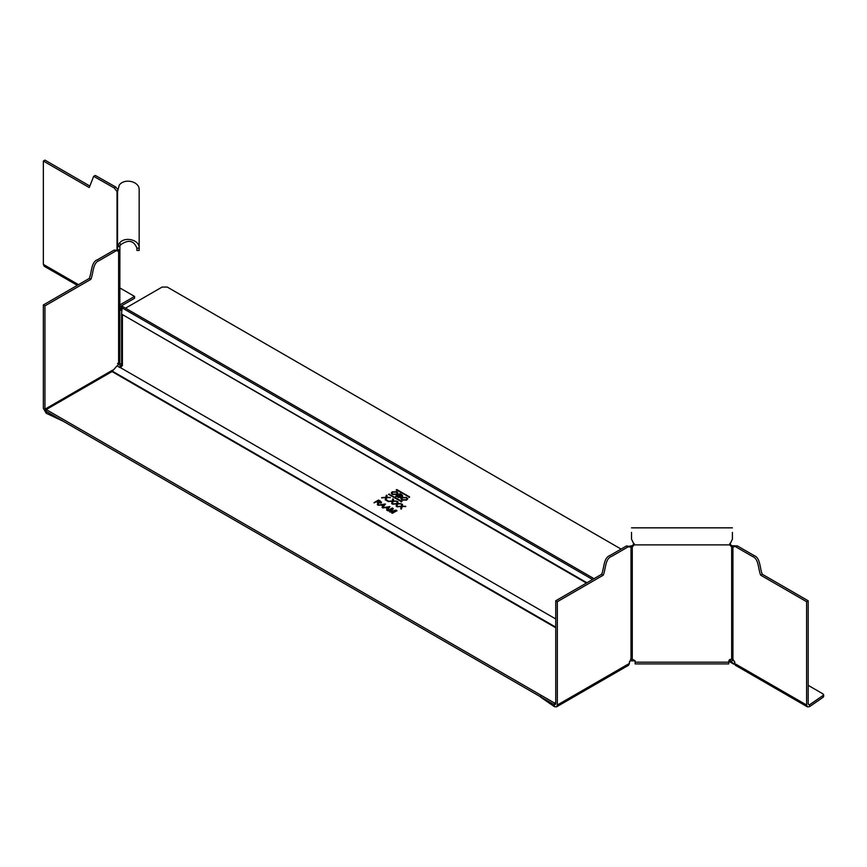 <?xml version="1.0" encoding="UTF-8"?>
<svg xmlns="http://www.w3.org/2000/svg" width="867" height="867" viewBox="0 0 867 867"><rect width="100%" height="100%" fill="white"/><g stroke="black" fill="none" stroke-linecap="round" stroke-linejoin="round"><path stroke-width="1.3" d="M631.523 532.403L631.523 539.122L634.232 544.888L729.7 544.888L732.409 539.122L732.409 532.403M806.603 705.023L806.603 601.698L808.196 600.777L808.196 704.102L809.475 704.838L809.475 706.681L807.448 706.887L806.603 705.023L734.512 663.407L734.501 661.922L732.929 659.549L732.929 547.088L737.362 545.917L754.008 555.519C760.576 557.817 759.6 568.048 762.288 574.268L760.695 575.189C758.007 568.958 758.983 558.727 752.415 556.441L735.78 546.828M555.736 704.102L555.736 600.777L557.329 601.698L557.329 705.023L556.484 706.887L554.457 706.681L554.457 704.838L555.736 704.102L554.457 704.838L555.736 704.102L554.457 704.838L46.211 411.413L44.943 409.202L44.943 305.878L43.35 304.956L43.35 408.281L46.211 413.245L46.211 409.571L554.457 703.007L554.457 704.838M603.237 575.189L601.644 574.268C604.332 568.048 603.356 557.817 609.924 555.519L626.559 545.917L628.152 546.828L611.517 556.441C604.949 558.727 605.925 568.958 603.237 575.189L557.329 601.698M601.644 574.268L555.736 600.777M762.288 574.268L808.196 600.777M760.695 575.189L806.603 601.698M734.512 663.407L735.346 665.26L807.448 706.887M628.152 546.828L631.003 547.088L631.003 659.549L629.431 661.922L629.431 663.396L557.329 705.023M729.7 544.888L731.661 547.012L731.661 659.245L728.8 660.719L728.8 662.193L635.132 662.193L635.132 660.719L632.271 659.245L632.271 547.012L626.559 545.917M737.362 545.917L731.661 545.711L729.7 543.587M634.232 543.587L632.271 545.711L632.271 547.012L634.232 544.888M732.929 547.088L734.522 546.167L731.661 547.012L731.661 545.711M728.8 663.157L728.8 662.193M635.132 662.193L635.132 663.157M629.442 546.167L632.271 545.711M631.003 547.088L629.409 546.167M631.003 659.549L632.271 659.245M731.661 659.245L732.929 659.549M556.484 706.887L628.586 665.26L629.42 663.407M540.813 695.811L540.705 697.209L554.457 706.681M809.475 704.838L808.196 704.102L809.475 704.838L823.227 695.377L823.119 693.968L808.196 685.353M809.475 706.681L823.227 697.209L823.119 695.811M823.119 693.968L823.227 697.209M391.689 503.402L392.458 503.846L393.022 501.429L396.685 501.137L393.109 500.909L393.51 499.305L392.74 498.861L392.252 500.974L388.058 501.299L392.133 501.494L391.689 503.402M392.578 503.911L396.652 504.106L396.208 506.003L396.978 506.447L397.53 504.03L401.204 503.749L397.617 503.51L398.029 501.906L397.259 501.473L396.772 503.575L392.578 503.911M389.782 511.985L392.242 508.756L389.782 511.693L390.529 512.115L395.612 510.696L391.841 512.874L392.469 513.242L396.923 510.663L395.948 510.099L390.833 511.519L393.282 508.561L392.296 507.997L387.842 510.565L388.47 510.934L392.242 508.756M391.841 513.177L395.612 510.696M390.833 511.519L395.948 510.392L396.923 510.966M387.842 510.858L392.296 508.29L393.282 508.853M400.717 508.907L401.161 506.707L400.717 508.615L401.486 509.059L402.05 506.642L405.723 506.35L402.136 506.122L402.537 504.518L401.779 504.074L401.28 506.187L397.086 506.512L401.161 506.707M402.136 506.122L405.723 506.642M397.086 506.816L401.28 506.48L401.779 504.366L402.537 504.811M391.689 503.694L392.133 501.494M393.109 500.909L396.685 501.429M388.058 501.592L392.252 501.267L392.74 499.154L393.51 499.598M385.284 499.999L385.728 497.799L385.284 499.706L386.053 500.151L386.617 497.734L390.291 497.441L386.704 497.214L387.105 495.61L386.346 495.165L385.848 497.279L381.653 497.604L385.728 497.799M386.704 497.214L390.291 497.734M381.653 497.896L385.848 497.571L386.346 495.458L387.105 495.902M401.139 494.916L401.638 496L398.787 495.133L400.164 494.342L401.638 496L400.521 496.076M401.139 495.209L401.638 496.292L401.139 495.209M400.521 496.368L398.787 495.133M399.405 496.087L399.85 497.235L396.728 496.325L398.278 495.436L399.85 497.235L398.387 497.257M399.405 496.379L399.85 497.528L399.405 496.379M398.387 497.55L396.728 496.325M400.467 497.604L400.684 496.498L402.321 496.336L401.865 494.743L400.045 493.691L395.59 496.26L400.467 497.604L400.684 496.498L400.467 497.896M395.59 496.553L400.045 493.984L401.865 495.035L402.321 496.628M402.321 496.336L402.754 495.707M396.273 494.082L392.816 494.125L392.068 493.139L392.838 492.174L396.371 492.088L397.108 493.052L396.273 494.374L392.816 494.125M392.816 494.428L392.079 493.29M397.086 493.204L396.273 494.374M391.277 493.225L392.22 492.098L396.88 492.088L397.91 493.29M392.307 494.428L396.902 494.45L397.92 493.139L396.88 491.795L392.22 491.806L391.266 493.074L392.307 494.428M406.049 499.728L402.591 499.771L401.844 498.785L402.613 497.821L406.146 497.734L406.883 498.698L406.049 500.021L402.591 499.771M402.591 500.064L401.855 498.937M406.861 498.85L406.049 500.021M401.053 498.872L401.985 497.745L406.656 497.723L407.685 498.926M402.071 500.075L406.666 500.096L407.696 498.785L406.656 497.43L401.985 497.452L401.042 498.72L402.071 500.075M386.715 500.823L387.852 500.823M387.289 500.855L387.852 500.53L387.289 500.194L386.715 500.53L387.289 500.855M396.208 506.306L396.652 504.106M397.617 503.51L401.204 504.041M392.578 504.204L396.772 503.879L397.259 501.765L398.029 502.21M380.104 501.549L380.396 502.817L378.521 502.578L377.21 501.527L378.641 500.703L380.396 502.524L378.521 502.286M380.104 501.841L380.396 502.817L380.104 501.841M378.521 502.578L377.21 501.527M377.394 504.832L377.73 502.741L377.394 504.529L378.12 504.962L378.532 502.817L381.036 502.882L381.545 502.188M378.532 502.817L378.662 503.456M374.067 502.914L378.521 500.335L380.591 501.527L381.036 503.174M381.036 502.882L380.591 501.234L378.521 500.042L374.067 502.611L376.69 501.82L377.73 502.437L377.719 503.64L377.73 502.437M381.621 504.8L384.493 504.085L383.257 505.743L381.621 504.8L383.257 505.743M384.493 504.085L383.257 506.035M382.119 507.563L382.954 506.155L382.119 507.271L382.802 507.672L385.349 503.987L378.315 505.071L380.895 504.973L382.954 506.155M378.315 505.363L385.349 504.28M386.129 507.401L389.012 506.686L387.777 508.355L386.129 507.401L387.777 508.355M389.012 506.686L387.777 508.647M386.639 510.164L387.462 508.766L386.639 509.872L387.311 510.262L389.868 506.588L382.802 507.672L385.414 507.585L387.462 508.766M382.813 507.954L389.868 506.881M408.931 497.56L409.571 497.192L396.826 489.844L396.186 490.213M408.931 497.268L409.571 496.899L396.826 489.552L396.186 489.92L409.571 497.192M396.826 489.844L396.186 489.92M401.291 501.971L401.92 501.614L389.185 494.255L388.546 494.623M388.546 494.331L389.185 493.962L388.546 494.331L401.291 501.679L401.92 501.31L389.185 494.255M401.291 501.679L401.92 501.614M125.52 308.186L162.129 287.053L167.223 287.053L621.075 549.082M119.245 367.413L122.399 365.581L122.399 315.165L121.564 314.092L122.269 306.311L121.142 308.262M555.736 618.962L118.118 366.308L116.807 366.102L112.038 371.575L46.211 409.571M121.413 308.522L121.77 309.541M729.537 659.527L730.112 659.95L730.675 659.245M630.645 659.018L630.645 660.86L629.475 661.532M635.132 660.86L630.645 660.86M555.736 702.27L554.457 703.007M586.417 583.068L121.564 314.092L586.937 582.765M122.171 306.441L120.795 308.164M121.358 309.855L120.264 308.305M735.173 664.046L733.515 663.905L729.461 659.581M734.891 662.193L733.07 659.592L731.683 661.304M728.8 661.293L733.818 664.187L728.8 661.185M119.884 245.805L121.163 244.364L119.267 243.378L117.663 245.534L119.884 245.805L119.798 362.07L118.616 363.728L118.616 251.267L114.184 250.086L97.537 259.699C90.97 261.986 91.945 272.216 89.258 278.448L90.851 279.369C93.538 273.138 92.563 262.907 99.131 260.62L115.766 251.007M117.544 192.604L117.544 246.586L117.544 191.466L119.267 185.137C124.393 177.746 139.75 181.42 139.164 189.906L139.164 248.146C139.75 239.66 124.393 235.987 119.267 243.378M77.315 285.351L44.184 266.223L43.35 264.37L43.35 161.034L44.943 160.113L89.843 186.037M90.851 279.369L44.943 305.878M43.35 304.956L89.258 278.448M43.35 161.034L89.258 187.543L93.658 176.326L114.184 187.955L115.766 187.034L95.251 175.405L93.658 176.326M114.184 250.086L117.023 250.346L117.034 191.52L114.184 187.955M117.045 366.102L118.616 363.728M115.766 187.034L117.739 189.483M117.544 249.837L117.034 250.346L118.649 251.257L119.798 249.837L117.544 249.837L117.544 246.586L119.798 246.586M119.798 361.897L119.798 363.371L121.597 364.834L121.597 366.676L117.544 363.371M119.798 361.138L119.798 309.281L121.597 310.754M122.399 364.378L121.597 364.834L121.597 314.136M121.163 244.364C128.674 239.357 133.93 240.614 136.91 248.146L136.91 249.436M117.544 246.586L117.663 245.534M136.91 248.146L139.164 248.146L139.164 249.436M117.023 250.346L118.649 251.257M117.034 191.52L117.544 192.452M63.573 421.427L46.211 413.245M119.798 287.909L134.558 296.427L134.558 298.27L119.798 306.788M134.558 296.427L119.798 304.946M121.77 307.698L592.573 579.514M112.331 371.152L555.736 627.144M112.038 371.575L555.736 627.741M43.35 264.37L78.507 284.658M44.943 409.202L112.699 370.079M635.132 663.905L728.8 663.905M732.409 527.84L631.523 527.84M823.65 696.548L823.65 694.705M594.025 578.668L122.269 306.311M122.063 314.732L122.399 315.859M136.91 250.433L139.164 250.433"/></g></svg>
